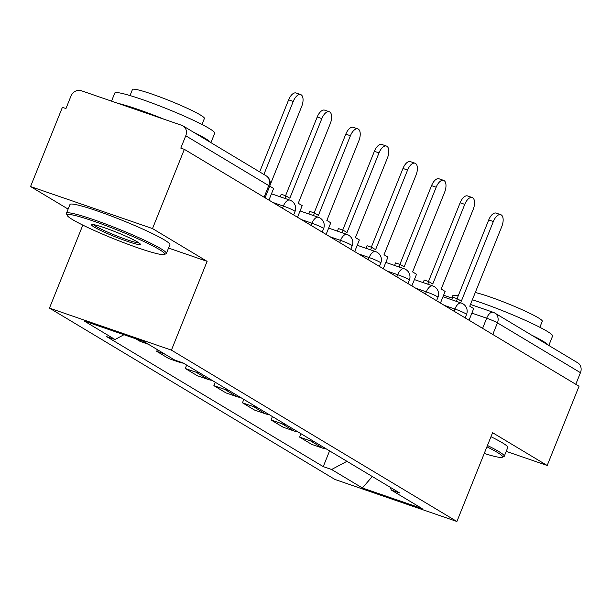<?xml version="1.0" encoding="UTF-8"?>
<svg xmlns="http://www.w3.org/2000/svg" width="611" height="611" viewBox="0 0 611 611"><rect width="100%" height="100%" fill="white"/><g stroke="black" fill="none" stroke-linecap="round" stroke-linejoin="round"><path stroke-width="0.92" d="M82.829 225.108L49.46 308.104L334.943 479.459L456.898 521.489L171.424 350.134L207.114 261.348L152.506 228.575L184.354 149.344L579.045 386.251L547.196 465.483L492.588 432.703L456.898 521.489M152.506 228.575L30.55 186.546L68.119 209.099M30.55 186.546L62.398 107.322L65.957 108.544L70.914 96.202A8.615 7.485 -59 0 1 81.225 90.695L181.849 125.37A8.615 7.485 -59 0 1 183.086 125.942L266.091 175.762A8.615 7.485 121 0 1 268.764 185.599L185.759 135.779A8.615 7.485 -59 0 0 183.086 125.942M470.478 304.454L493.138 312.267A8.615 4.201 109 0 1 493.535 312.45A8.615 7.485 121 0 1 494.765 313.023L577.777 362.85A8.615 7.485 121 0 1 580.45 372.687L497.446 322.86A8.615 0.771 -158.1 0 0 486.669 318.209L471.883 313.115M575.783 384.296L580.45 372.687M506.229 451.361L547.196 465.483M185.759 135.779L180.803 148.122L184.354 149.344M135.81 338.8L140.217 341.442L148.374 344.253M157.378 349.66L156.706 351.34L168.796 358.596L179.642 362.331A19.819 17.207 -59 0 0 183.369 363.117M164.863 354.151L156.706 351.34M199.858 373.015A19.819 17.207 121 0 1 196.131 372.229L185.293 368.494L197.384 375.757L208.229 379.492A19.819 17.207 -59 0 0 211.956 380.279M186.661 365.095L185.293 368.494M228.445 390.177A19.819 17.207 121 0 1 224.718 389.39L213.873 385.656L225.971 392.911L236.816 396.646A19.819 17.207 -59 0 0 240.543 397.433M215.24 382.249L213.873 385.656M257.032 407.331A19.819 17.207 121 0 1 253.305 406.544L242.46 402.809L254.55 410.073L265.395 413.807A19.819 17.207 -59 0 0 269.123 414.594M243.827 399.411L242.46 402.809M285.612 424.492A19.819 17.207 121 0 1 281.885 423.706L271.047 419.971L283.137 427.226L293.983 430.961A19.819 17.207 -59 0 0 297.71 431.748M272.414 416.565L271.047 419.971M314.199 441.646A19.819 17.207 121 0 1 310.472 440.859L299.627 437.125L311.725 444.38L322.57 448.123A19.819 17.207 -59 0 0 326.297 448.909M300.994 433.726L299.627 437.125M123.972 334.721L115.021 339.502L84.242 321.027L143.975 341.61L174.761 360.085L183.117 362.965L399.693 492.97L391.338 490.091L422.125 508.566L362.392 487.983L331.605 469.5L346.949 461.305M115.021 339.502L106.665 336.623L323.25 466.621L331.605 469.5M49.46 308.104L171.424 350.134M168.544 248.058L207.114 261.348M329.581 450.88L323.25 466.621M390.307 487.334L391.338 490.091M372.282 476.511L362.392 487.983M293.257 101.426L288.629 99.837A9.906 4.835 -71 0 1 296.075 92.994L300.696 94.59A9.906 4.835 109 0 0 293.257 101.426L263.899 174.448M270.001 185.301L301.681 106.49A9.906 4.835 109 0 0 300.696 94.59M268.939 200.118L273.613 188.478L269.734 186.149M288.629 99.837L259.66 171.905M321.837 118.587L317.216 116.991A9.906 4.835 -71 0 1 324.662 110.156L329.283 111.744A9.906 4.835 109 0 0 321.837 118.587L289.828 198.208L285.887 195.848L281.266 194.252L280.235 196.818M297.519 217.272L302.201 205.632L298.26 203.272L330.268 123.643A9.906 4.835 109 0 0 329.283 111.744M284.863 198.407L285.887 195.848M317.216 116.991L285.566 195.734M350.424 135.741L345.803 134.153A9.906 4.835 -71 0 1 353.242 127.309L357.87 128.906A9.906 4.835 109 0 0 350.424 135.741L318.415 215.37L314.474 213.002L309.853 211.414L308.822 213.972M326.106 234.433L330.78 222.794L326.847 220.426L358.856 140.805A9.906 4.835 109 0 0 357.87 128.906M313.443 215.568L314.474 213.002M345.803 134.153L314.146 212.895M379.011 152.903L374.383 151.307A9.906 4.835 -71 0 1 381.829 144.471L386.45 146.06A9.906 4.835 109 0 0 379.011 152.903L347.002 232.524L343.061 230.164L338.441 228.567L337.409 231.126M354.693 251.587L359.367 239.947L355.426 237.587L387.435 157.959A9.906 4.835 109 0 0 386.45 146.06M342.03 232.722L343.061 230.164M374.383 151.307L342.733 230.049M407.59 170.057L402.97 168.468A9.906 4.835 -71 0 1 410.416 161.625L415.037 163.221A9.906 4.835 109 0 0 407.59 170.057L375.582 249.685L371.641 247.318L367.02 245.729L365.997 248.287M383.273 268.748L387.954 257.109L384.014 254.741L416.022 175.12A9.906 4.835 109 0 0 415.037 163.221M370.617 249.884L371.641 247.318M402.97 168.468L371.32 247.203M436.178 187.218L431.557 185.622A9.906 4.835 -71 0 1 438.996 178.786L443.624 180.375A9.906 4.835 109 0 0 436.178 187.218L404.169 266.839L400.228 264.479L395.607 262.883L394.576 265.441M411.86 285.902L416.534 274.263L412.601 271.903L444.609 192.274A9.906 4.835 109 0 0 443.624 180.375M399.197 267.038L400.228 264.479M431.557 185.622L399.9 264.364M72.549 219.616A52.561 4.72 -158.1 0 0 124.415 242.941A52.561 4.72 -158.1 0 0 164.344 254.482A52.561 4.72 -158.1 0 0 159.311 249.509A52.561 4.72 -158.1 0 0 103.144 224.565A52.561 4.72 -158.1 0 0 67.202 215.431A52.561 4.72 -158.1 0 0 72.549 219.616M67.202 215.431L66.484 213.766A53.852 4.835 21.9 0 1 66.439 213.277A53.852 4.835 21.9 0 1 105.504 223.947A53.852 4.835 21.9 0 1 160.853 248.685A53.852 4.835 21.9 0 1 166.375 253.45A53.852 4.835 21.9 0 1 166.009 253.779L164.344 254.482M94.239 227.086A26.281 2.36 21.9 0 1 91.726 224.604A26.281 2.36 21.9 0 1 111.683 230.37A26.281 2.36 21.9 0 1 137.62 242.032A26.281 2.36 21.9 0 1 140.293 244.125A26.281 2.36 21.9 0 1 122.322 239.558A26.281 2.36 21.9 0 1 94.239 227.086M93.506 224.627A24.99 2.245 -158.1 0 0 95.79 226.261A24.99 2.245 -158.1 0 0 119.229 236.885A24.99 2.245 -158.1 0 0 138.987 242.911M111.523 101.136L114.776 93.048A53.852 4.835 21.9 0 1 153.835 103.71A53.852 4.835 21.9 0 1 209.191 128.447A53.852 4.835 21.9 0 1 214.713 133.221L210.917 142.646M193.565 132.236A53.852 4.835 21.9 0 1 205.189 138.399A53.852 4.835 21.9 0 1 210.505 142.401M130.021 95.56L132.45 89.512A38.776 3.483 21.9 0 1 160.571 97.195A38.776 3.483 21.9 0 1 200.423 115.005A38.776 3.483 21.9 0 1 204.402 118.442L201.966 124.484M66.439 213.277L69.96 204.525A53.852 4.835 21.9 0 1 109.025 215.187A53.852 4.835 21.9 0 1 164.374 239.924A53.852 4.835 21.9 0 1 169.896 244.698L166.375 253.45M118.007 103.366A53.852 4.835 21.9 0 1 164.405 119.359M484.248 453.461A52.561 4.72 -158.1 0 0 502.227 457.288A52.561 4.72 -158.1 0 0 497.194 452.323A52.561 4.72 -158.1 0 0 486.914 446.824M487.456 445.488A53.852 4.835 21.9 0 1 498.736 451.491A53.852 4.835 21.9 0 1 504.258 456.264A53.852 4.835 21.9 0 1 503.899 456.585L502.227 457.288M472.364 299.749A53.852 4.835 21.9 0 1 547.074 331.261A53.852 4.835 21.9 0 1 552.596 336.027L548.808 345.459M531.448 335.042A53.852 4.835 21.9 0 1 543.072 341.213A53.852 4.835 21.9 0 1 548.388 345.207M475.266 292.524A38.776 3.483 21.9 0 1 507.306 303.438A38.776 3.483 21.9 0 1 538.306 317.812A38.776 3.483 21.9 0 1 542.285 321.249L539.857 327.297M490.977 436.728A53.852 4.835 21.9 0 1 502.257 442.731A53.852 4.835 21.9 0 1 507.779 447.504L504.258 456.264M451.789 298.015L452.659 295.854A53.852 4.835 21.9 0 1 458.204 295.861M464.765 204.372L460.136 202.783A9.906 4.835 -71 0 1 467.583 195.94L472.204 197.536A9.906 4.835 109 0 0 464.765 204.372L432.756 284L428.815 281.633L424.194 280.044L423.163 282.603M440.447 303.056L445.121 291.424L441.18 289.056L473.189 209.436A9.906 4.835 109 0 0 472.204 197.536M427.784 284.191L428.815 281.633M460.136 202.783L428.487 281.518M493.344 221.533L488.724 219.937A9.906 4.835 -71 0 1 496.17 213.102L500.791 214.69A9.906 4.835 109 0 0 493.344 221.533L461.336 301.154L457.402 298.794L452.774 297.198L451.75 299.757M469.027 320.217L473.708 308.578L469.767 306.218L501.776 226.589A9.906 4.835 109 0 0 500.791 214.69M456.371 301.353L457.402 298.794M488.724 219.937L457.074 298.68M465.154 317.888L466.544 314.428A8.615 0.771 -158.1 0 0 465.658 313.664A8.615 0.771 -158.1 0 0 454.882 309.021L444.289 305.363M454.004 311.198L454.882 309.021A8.615 4.201 -71 0 1 461.358 303.071L442.983 296.74M436.567 300.734L437.957 297.274A8.615 0.771 -158.1 0 0 437.071 296.511A8.615 0.771 -158.1 0 0 426.295 291.859L415.701 288.209M425.424 294.044L426.295 291.859A8.615 4.201 -71 0 1 432.771 285.91L414.403 279.586M407.98 283.573L409.37 280.113A8.615 0.771 -158.1 0 0 408.492 279.349A8.615 0.771 -158.1 0 0 397.715 274.706L387.114 271.047M396.837 276.882L397.715 274.706A8.615 4.201 -71 0 1 404.184 268.756L385.816 262.425M379.4 266.419L380.79 262.959A8.615 0.771 -158.1 0 0 379.905 262.195A8.615 0.771 -158.1 0 0 369.128 257.544L358.535 253.893M368.25 259.728L369.128 257.544A8.615 4.201 -71 0 1 375.605 251.595L357.229 245.271M350.813 249.257L352.203 245.798A8.615 0.771 -158.1 0 0 351.317 245.034A8.615 0.771 -158.1 0 0 340.541 240.39L329.948 236.732M339.67 242.567L340.541 240.39A8.615 4.201 -71 0 1 347.017 234.441L328.649 228.109M322.226 232.104L323.616 228.644A8.615 0.771 -158.1 0 0 322.738 227.88A8.615 0.771 -158.1 0 0 311.961 223.229L301.36 219.578M311.083 225.413L311.961 223.229A8.615 4.201 -71 0 1 318.43 217.287L300.062 210.955M293.647 214.942L295.037 211.482A8.615 0.771 -158.1 0 0 294.151 210.726A8.615 0.771 -158.1 0 0 283.374 206.075L272.773 202.417M282.496 208.252L283.374 206.075A8.615 4.201 -71 0 1 289.851 200.125L271.475 193.794M482.591 328.359L486.669 318.209A8.615 4.201 109 0 1 493.138 312.267A8.615 8.615 0 0 1 494.765 313.023A8.615 7.485 121 0 1 497.446 322.86L492.779 334.469M293.983 430.961L281.885 423.706M265.395 413.807L253.305 406.544M236.816 396.646L224.718 389.39M208.229 379.492L196.131 372.229M179.642 362.331L177.442 361.009M322.57 448.123L310.472 440.859M265.059 197.788L269.65 186.363A8.615 0.771 -158.1 0 0 268.764 185.599L264.097 197.216M295.037 211.482A8.615 8.615 0 0 0 289.851 200.125M323.616 228.644A8.615 8.615 0 0 0 318.43 217.287M352.203 245.798A8.615 8.615 0 0 0 347.017 234.441M380.79 262.959A8.615 8.615 0 0 0 375.605 251.595M409.37 280.113A8.615 8.615 0 0 0 404.184 268.756M437.957 297.274A8.615 8.615 0 0 0 432.771 285.91M466.544 314.428A8.615 8.615 0 0 0 461.358 303.071M443.609 295.197L452.369 298.214M269.65 186.363A8.615 8.615 0 0 0 266.091 175.762"/></g></svg>
